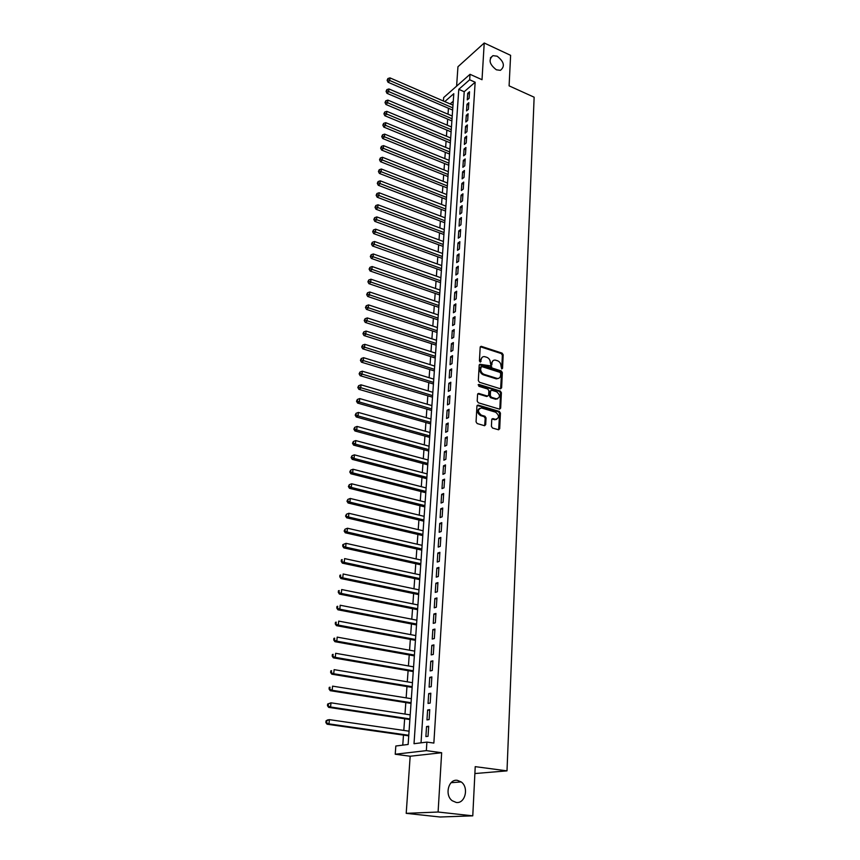 <?xml version="1.0" encoding="UTF-8"?>
<svg xmlns="http://www.w3.org/2000/svg" width="860" height="860" viewBox="0 0 860 860"><rect width="100%" height="100%" fill="white"/><g stroke="black" fill="none" stroke-linecap="round" stroke-linejoin="round"><path stroke-width="1.29" d="M501.702 368.962L502.541 368.316L503.186 354.771L502.1 353.127L481.202 346.311L480.181 347.257L479.418 360.921L480.31 362.114L481.148 359.663C481.428 357.523 482.535 356.502 484.492 356.61L486.835 357.308C489.071 358.276 490.232 360.05 490.329 362.608L490.995 365.543L491.856 364.898L491.941 363.135C492.21 360.985 493.307 359.974 495.242 360.082L497.553 360.77C499.767 361.738 500.918 363.49 501.025 366.048L501.702 368.962L502.369 355.212L501.283 353.567L480.31 346.752M480.213 362.092L480.342 360.114L481.148 359.663M491.006 365.543L491.125 363.565L491.941 363.135M457.412 780.353C448.597 778.665 444.308 795.07 452.199 800.725L456.208 802.445C465.206 803.992 469.162 787.319 461.186 781.933L457.412 780.353M497.112 56.179L492.952 55.653C488.233 59.63 489.372 64.349 496.37 69.8L500.402 70.337C505.218 66.413 504.121 61.694 497.112 56.179M491.415 426.345L492.533 428.033L498.51 429.763L499.692 428.764L500.423 413.101L499.327 411.435L478.096 405.071L476.935 406.07L476.064 421.873L477.182 423.561L484.492 425.689L485.696 424.679L486.04 417.917L484.933 416.24L481.353 415.176C477.461 411.779 477.515 409.381 481.492 407.984L495.661 412.209C499.499 415.606 499.456 417.981 495.51 419.358L492.92 418.605L491.759 419.605L491.415 426.345M472.774 815.839L440.083 817L406.21 813.345L438.095 812.023L472.774 815.839L475.225 766.647L507.002 770.861L534.135 97.201L509.098 85.849L510.614 55.341L484.223 43L482.019 79.711L470.022 74.304L469.667 79.765L475.15 82.227L433.859 743.072L426.893 742.094L426.345 750.63L395.224 754.241L395.826 746.007L408.135 744.459L453.79 93.697L444.77 101.598M438.095 812.023L441.653 752.736L426.345 750.63M500.402 388.774L501.616 387.828L502.337 372.584L501.251 370.94L480.245 364.253L479.181 365.221L478.332 380.593L479.439 382.259L500.402 388.774M501.391 392.708L500.66 408.156L499.531 409.145L478.321 402.77L477.203 401.093L477.579 394.396L478.708 393.407L487.534 396.084L488.652 395.106L488.878 390.709L487.781 389.042L478.859 386.29L478.966 384.452L500.294 391.042L501.391 392.708L500.563 393.117L499.832 408.554L500.66 408.156M484.223 43L457.95 66.736L456.606 86.15M469.098 98.319L469.517 91.751L467.7 93.321L467.27 99.878L469.098 98.319M468.388 109.338L468.808 102.716L466.98 104.275L466.55 110.886L468.388 109.338M467.668 120.454L468.098 113.778L466.27 115.315L465.83 121.98L467.668 120.454M466.948 131.666L467.378 124.926L465.539 126.452L465.11 133.171L466.948 131.666M466.217 142.964L466.658 136.17L464.808 137.675L464.368 144.448L466.217 142.964M465.486 154.349L465.926 147.501L464.077 148.995L463.637 155.821L465.486 154.349M464.755 165.84L465.195 158.939L463.336 160.401L462.884 167.291L464.755 165.84M464.002 177.418L464.454 170.463L462.583 171.903L462.132 178.858L464.002 177.418M463.25 189.103L463.701 182.083L461.831 183.513L461.379 190.522L463.25 189.103M462.497 200.875L462.949 193.801L461.078 195.209L460.616 202.283L462.497 200.875M461.734 212.753L462.185 205.615L460.304 207.013L459.842 214.14L461.734 212.753M460.96 224.739L461.422 217.537L459.53 218.913L459.068 226.094L460.96 224.739M460.186 236.822L460.648 229.555L458.756 230.91L458.283 238.155L460.186 236.822M459.401 249.002L459.863 241.681L457.971 243.014L457.488 250.325L459.401 249.002M458.606 261.3L459.079 253.904L457.176 255.216L456.692 262.59L458.606 261.3M457.81 273.695L458.283 266.245L456.37 267.535L455.886 274.974L457.81 273.695M457.004 286.197L457.488 278.683L455.563 279.952L455.08 287.455L457.004 286.197M456.187 298.818L456.681 291.228L454.757 292.475L454.263 300.043L456.187 298.818M455.37 311.546L455.864 303.892L453.929 305.117L453.435 312.75L455.37 311.546M454.542 324.381L455.048 316.663L453.102 317.856L452.607 325.564L454.542 324.381M453.714 337.335L454.22 329.541L452.263 330.724L451.758 338.485L453.714 337.335M452.876 350.396L453.381 342.549L451.425 343.688L450.919 351.536L452.876 350.396M452.027 363.587L452.532 355.653L450.575 356.782L450.06 364.694L452.027 363.587M451.167 376.884L451.683 368.886L449.715 369.983L449.2 377.97L451.167 376.884M450.307 390.311L450.823 382.238L448.845 383.313L448.329 391.364L450.307 390.311M449.436 403.845L449.952 395.707L447.974 396.75L447.447 404.877L449.436 403.845M448.554 417.519L449.081 409.306L447.092 410.317L446.566 418.519L448.554 417.519M447.662 431.312L448.2 423.023L446.2 424.012L445.663 432.279L447.662 431.312M446.77 445.233L447.308 436.858L445.308 437.826L444.76 446.179L446.77 445.233M445.867 459.272L446.415 450.833L444.405 451.769L443.857 460.197L445.867 459.272M444.953 473.452L445.502 464.927L443.491 465.83L442.932 474.344L444.953 473.452M444.029 487.76L444.588 479.16L442.567 480.031L442.008 488.62L444.029 487.76M443.104 502.208L443.663 493.522L441.631 494.371L441.072 503.035L443.104 502.208M442.169 516.785L442.728 508.023L440.696 508.83L440.127 517.58L442.169 516.785M441.223 531.501L441.793 522.654L439.739 523.439L439.17 532.265L441.223 531.501M440.266 546.358L440.836 537.425L438.783 538.177L438.202 547.089L440.266 546.358M439.299 561.354L439.879 552.335L437.815 553.055L437.235 562.053L439.299 561.354M438.32 576.49L438.912 567.396L436.837 568.073L436.256 577.157L438.32 576.49M437.342 591.777L437.933 582.596L435.859 583.241L435.257 592.411L437.342 591.777M436.342 607.214L436.944 597.937L434.859 598.549L434.257 607.816L436.342 607.214M435.343 622.801L435.945 613.438L433.859 614.008L433.246 623.36L435.343 622.801M434.332 638.539L434.945 629.079L432.838 629.628L432.225 639.066L434.332 638.539M433.311 654.428L433.924 644.882L431.817 645.387L431.193 654.912L433.311 654.428M432.279 670.478L432.892 660.835L430.785 661.297L430.161 670.929L432.279 670.478M431.236 686.688L431.86 676.938L429.742 677.379L429.108 687.097L431.236 686.688M430.183 703.061L430.817 693.214L428.688 693.611L428.043 703.426L430.183 703.061M429.118 719.583L429.753 709.65L427.613 710.005L426.969 719.917L429.118 719.583M475.15 82.227L464.217 91.719L421.035 742.836M426.538 726.56L425.894 736.568L428.043 736.289L428.688 726.249L426.538 726.56L428.645 726.872M448.447 108.263L448.017 114.219M447.662 119.142L447.232 125.184M446.877 130.107L446.437 136.235M446.093 141.148L445.641 147.372M445.286 152.295L444.835 158.605M444.48 163.518L444.029 169.925M443.674 174.849L443.201 181.342M442.857 186.265L442.384 192.855M442.029 197.768L441.546 204.454M441.191 209.378L440.707 216.161M440.352 221.084L439.858 227.964M439.503 232.877L439.008 239.865M438.654 244.777L438.148 251.873M437.794 256.785L437.278 263.966M436.923 268.879L436.396 276.178M436.052 281.091L435.515 288.487M435.171 293.4L434.623 300.903M434.279 305.816L433.73 313.427M433.375 318.329L432.827 326.069M432.472 330.96L431.913 338.808M431.559 343.699L430.989 351.665M430.634 356.556L430.054 364.629M429.71 369.52L429.118 377.712M428.764 382.592L428.173 390.913M427.818 395.793L427.216 404.221M426.861 409.102L426.248 417.659M425.904 422.529L425.281 431.215M424.926 436.074L424.302 444.889M423.948 449.748L423.303 458.692M422.959 463.551L422.314 472.624M421.959 477.472L421.303 486.674M420.948 491.512L420.282 500.864M419.938 505.691L419.261 515.172M418.906 519.999L418.218 529.62M417.874 534.436L417.175 544.208M416.831 549.013L416.122 558.925M415.778 563.73L415.047 573.781M414.713 578.576L413.972 588.778M413.628 593.561L412.886 603.924M412.553 608.697L411.789 619.2M411.456 623.973L410.682 634.637M410.349 639.388L409.564 650.214M409.231 654.965L408.435 665.952M408.102 670.682L407.296 681.829M406.963 686.549L406.146 697.868M405.812 702.577L404.985 714.069M404.651 718.766L403.813 730.419M403.48 735.106L402.76 745.136M453.252 101.233L450.156 103.931M474.881 773.548L507.002 770.861M441.653 752.736L410.166 756.23L406.21 813.345M410.166 756.23L395.224 754.241M443.427 101.018L443.674 97.556L470.022 74.304M469.667 79.765L458.778 89.322L414.015 743.717L426.893 742.094M464.217 91.719L458.778 89.322M467.7 93.321L469.366 94.062M466.98 104.275L468.668 105.006M466.27 115.315L467.958 116.046M465.539 126.452L467.238 127.172M464.808 137.675L466.518 138.385M464.077 148.995L465.787 149.704M463.336 160.401L465.056 161.11M462.583 171.903L464.314 172.602M461.831 183.513L463.572 184.201M461.078 195.209L462.82 195.897M460.304 207.013L462.056 207.69M459.53 218.913L461.293 219.579M458.756 230.91L460.519 231.576M457.971 243.014L459.745 243.67M457.176 255.216L458.96 255.871M456.37 267.535L458.165 268.169M455.563 279.952L457.369 280.586M454.757 292.475L456.563 293.11M453.929 305.117L455.746 305.73M453.102 317.856L454.929 318.469M452.263 330.724L454.101 331.326M451.425 343.688L453.263 344.29M450.575 356.782L452.425 357.373M449.715 369.983L451.575 370.563M448.845 383.313L450.715 383.882M447.974 396.75L449.855 397.32M447.092 410.317L448.985 410.876M446.2 424.012L448.103 424.55M445.308 437.826L447.211 438.363M444.405 451.769L446.318 452.285M443.491 465.83L445.415 466.346M442.567 480.031L444.502 480.536M441.631 494.371L443.577 494.865M440.696 508.83L442.642 509.313M439.739 523.439L441.707 523.912M438.783 538.177L440.761 538.639M437.815 553.055L439.804 553.507M436.837 568.073L438.837 568.514M435.859 583.241L437.858 583.671M434.859 598.549L436.88 598.968M433.859 614.008L435.88 614.416M432.838 629.628L434.88 630.014M431.817 645.387L433.87 645.763M430.785 661.297L432.838 661.663M429.742 677.379L431.806 677.723M428.688 693.611L430.763 693.945M427.613 710.005L429.71 710.328M493.102 360.63L491.125 363.565M482.32 357.169L480.342 360.114M500.627 388.817L501.52 373.014L500.434 371.369L479.332 364.683M500.671 373.487L499.907 372.337L481.492 366.489L480.643 369.048C480.729 371.638 481.901 373.423 484.158 374.379L497.177 378.443C499.176 378.594 500.316 377.562 500.584 375.358L500.671 373.487M480.815 366.854L479.934 367.607L480.74 367.166M498.542 378.368L496.36 378.873L483.341 374.82C481.095 373.853 479.923 372.079 479.826 369.488L479.934 367.607M499.649 409.166L499.832 408.554M487.652 396.105L486.706 396.503L477.752 393.815M478.966 384.452L478.138 384.871L499.477 391.461L500.294 391.042M496.252 398.76L496.553 398.825C500.369 397.427 500.391 395.062 496.596 391.752L491.619 390.225L490.512 391.214L490.286 395.6L491.393 397.277L496.252 398.76L495.424 399.169L497.682 398.803M490.684 390.633L489.695 391.623L490.512 391.214M495.424 399.169L490.565 397.685L489.469 396.019L489.695 391.623M500.563 393.117L499.477 391.461M496.682 419.358L494.672 419.744L491.952 418.971M479.45 408.414C476.698 410.725 477.063 413.112 480.525 415.584L481.353 415.176M484.653 425.711L485.212 418.315L484.105 416.638L480.525 415.584M498.649 429.796L499.596 413.499L498.499 411.832L477.128 405.458M452.983 105.156L389.967 77.884L389.709 80.636L388.032 82.259L452.639 110.069M387.796 79.657L387.892 78.55L387.118 80.302L387.796 79.657L452.79 107.865M387.892 78.55L389.967 77.884M388.032 82.259L387.118 80.302M452.22 116.014L388.924 88.945L388.666 91.719L386.978 93.321L451.876 120.927M386.742 90.73L386.849 89.623L386.065 91.375L386.742 90.73L452.027 118.744M386.849 89.623L388.924 88.945M386.978 93.321L386.065 91.375M451.457 126.957L387.871 100.093L387.613 102.899L385.925 104.479L451.113 131.881M385.678 101.899L385.785 100.781L385 102.533L385.678 101.899L451.263 129.709M385.785 100.781L387.871 100.093M385.925 104.479L385 102.533M450.683 137.998L386.817 111.338L386.548 114.165L384.85 115.734L450.339 142.91M384.603 113.154L384.71 112.026L383.925 113.789L384.603 113.154L450.489 140.771M384.71 112.026L386.817 111.338M384.85 115.734L383.925 113.789M449.898 149.124L385.742 122.679L385.473 125.528L383.775 127.076L449.554 154.037M383.528 124.517L383.635 123.378L382.85 125.13L383.528 124.517L449.705 151.919M383.635 123.378L385.742 122.679M383.775 127.076L382.85 125.13M449.113 160.336L384.667 134.117L384.388 136.987L382.689 138.514L448.769 165.26M382.431 135.966L382.55 134.816L381.754 136.579L382.431 135.966L448.909 163.163M382.55 134.816L384.667 134.117M382.689 138.514L381.754 136.579M448.318 171.645L383.571 145.641L383.302 148.543L381.593 150.049L447.974 176.569M381.335 147.511L381.442 146.35L380.658 148.113L381.335 147.511L448.125 174.494M381.442 146.35L383.571 145.641M381.593 150.049L380.658 148.113M447.522 183.051L382.474 157.273L382.206 160.197L380.486 161.691L447.178 187.964M380.227 159.154L380.335 157.993L379.539 159.756L380.227 159.154L447.318 185.91M380.335 157.993L382.474 157.273M380.486 161.691L379.539 159.756M446.716 194.543L381.367 169.001L381.087 171.946L379.378 173.419L446.372 199.455M379.11 170.903L379.228 169.721L378.421 171.495L379.11 170.903L446.512 197.434M379.228 169.721L381.367 169.001M379.378 173.419L378.421 171.495M445.899 206.142L380.26 180.826L379.969 183.803L378.25 185.255L445.555 211.055M377.981 182.75L378.099 181.557L377.293 183.33L377.981 182.75L445.695 209.055M378.099 181.557L380.26 180.826M378.25 185.255L377.293 183.33M445.082 217.827L379.131 192.758L378.841 195.757L377.121 197.187L444.738 222.74M376.852 194.693L376.959 193.489L376.153 195.263L376.852 194.693L444.878 220.762M376.959 193.489L379.131 192.758M377.121 197.187L376.153 195.263M444.254 229.609L377.991 204.787L377.712 207.808L375.971 209.227L443.91 234.522M375.702 206.744L375.82 205.529L375.014 207.314L375.702 206.744L444.05 232.576M375.82 205.529L377.991 204.787M375.971 209.227L375.014 207.314M443.416 241.499L376.852 216.924L376.562 219.977L374.82 221.364L443.072 246.401M374.541 218.892L374.659 217.677L373.853 219.45L374.541 218.892L443.212 244.476M374.659 217.677L376.852 216.924M374.82 221.364L373.853 219.45M442.577 253.474L375.691 229.168L375.401 232.243L373.659 233.608L442.233 258.387M373.38 231.157L373.498 229.921L372.681 231.705L373.38 231.157L442.362 256.495M373.498 229.921L375.691 229.168M373.659 233.608L372.681 231.705M441.728 265.568L374.53 241.509L374.229 244.616L372.488 245.971L441.384 270.47M372.197 243.52L372.315 242.283L371.509 244.068L372.197 243.52L441.513 268.599M372.315 242.283L374.53 241.509M372.488 245.971L371.509 244.068M440.879 277.758L373.348 253.969L373.057 257.097L371.305 258.43L440.535 282.661M371.015 256L371.133 254.743L370.316 256.527L371.015 256L440.664 280.822M371.133 254.743L373.348 253.969M371.305 258.43L370.316 256.527M440.008 290.046L372.165 266.536L371.864 269.696L370.112 270.997L439.675 294.948M369.821 268.578L369.94 267.32L369.112 269.105L369.821 268.578L439.793 293.142M369.94 267.32L372.165 266.536M370.112 270.997L369.112 269.105M439.148 302.451L370.972 279.21L370.671 282.402L368.908 283.682L438.804 307.342M368.607 281.274L368.736 280.005L367.908 281.79L368.607 281.274L438.923 305.558M368.736 280.005L370.972 279.21M368.908 283.682L367.908 281.79M438.267 314.954L369.757 292.002L369.456 295.216L367.693 296.474L437.923 319.845M367.392 294.088L367.51 292.798L366.683 294.593L367.392 294.088L438.041 318.092M367.51 292.798L369.757 292.002M367.693 296.474L366.683 294.593M437.385 327.563L368.542 304.902L368.241 308.149L366.467 309.385L437.041 332.454M366.166 307.009L366.285 305.719L365.457 307.504L366.166 307.009L437.16 330.735M366.285 305.719L368.542 304.902M366.467 309.385L365.457 307.504M436.493 340.291L367.317 317.931L367.005 321.199L365.231 322.414L436.149 345.172M364.919 320.049L365.048 318.738L364.21 320.533L364.919 320.049L436.267 343.484M365.048 318.738L367.317 317.931M365.231 322.414L364.21 320.533M435.59 353.127L366.07 331.068L365.758 334.368L363.984 335.55L435.246 358.007M491.802 366.876L490.383 366.016M489.813 365.758L479.88 364.274M363.673 333.207L363.791 331.885L362.952 333.68L363.673 333.207L435.364 356.352M363.791 331.885L366.07 331.068M363.984 335.55L362.952 333.68M434.676 366.07L364.823 344.322L364.511 347.655L362.716 348.816L434.343 370.95M362.404 346.483L362.533 345.15L361.694 346.945L362.404 346.483L434.45 369.327M362.533 345.15L364.823 344.322M362.716 348.816L361.694 346.945M433.762 379.131L363.565 357.695L363.242 361.06L361.447 362.189L433.418 384.001M361.135 359.878L361.264 358.534L360.415 360.34L361.135 359.878L433.537 382.41M361.264 358.534L363.565 357.695M361.447 362.189L360.415 360.34M432.838 392.31L362.286 371.197L361.963 374.584L360.168 375.691L432.494 397.18M359.846 373.401L359.974 372.047L359.125 373.842L359.846 373.401L432.612 395.621M359.974 372.047L362.286 371.197M360.168 375.691L359.125 373.842M431.913 405.597L360.996 384.818L360.673 388.236L358.878 389.322L431.569 410.467M358.545 387.043L358.674 385.678L357.825 387.484L358.545 387.043L431.677 408.941M358.674 385.678L360.996 384.818M358.878 389.322L357.825 387.484M430.967 419.013L359.706 398.567L359.373 402.018L357.566 403.071L430.623 423.873M357.233 400.814L357.373 399.438L356.513 401.233L357.233 400.814L359.373 402.018L430.731 422.389M357.373 399.438L359.706 398.567M357.566 403.071L356.513 401.233M430.021 432.548L358.394 412.435L358.061 415.928L356.244 416.95L429.677 437.396M355.911 414.713L356.051 413.316L355.191 415.122L355.911 414.713L358.061 415.928L429.774 435.945M356.051 413.316L358.394 412.435M356.244 416.95L355.191 415.122M429.065 446.2L357.072 426.442L356.739 429.968L354.922 430.957L428.721 451.048M354.578 428.742L354.718 427.334L353.858 429.14L354.578 428.742L356.739 429.968L428.817 449.629M354.718 427.334L357.072 426.442M354.922 430.957L353.858 429.14M428.097 459.982L355.739 440.578L355.406 444.136L353.578 445.093L427.753 464.819M353.234 442.9L353.363 441.47L352.503 443.287L353.234 442.9L355.406 444.136L427.85 463.443M353.363 441.47L355.739 440.578M353.578 445.093L352.503 443.287M427.119 473.881L354.395 454.843L354.051 458.434L352.224 459.369L426.775 478.719M351.869 457.187L352.009 455.746L351.138 457.563L351.869 457.187L354.051 458.434L426.872 477.375M352.009 455.746L354.395 454.843M352.224 459.369L351.138 457.563M426.13 487.91L353.03 469.248L352.686 472.871L350.858 473.774L425.797 492.737M350.504 471.613L350.644 470.162L349.773 471.979L350.504 471.613L352.686 472.871L425.883 491.436M350.644 470.162L353.03 469.248M350.858 473.774L349.773 471.979M425.141 502.068L351.654 483.782L351.31 487.437L349.472 488.319L424.808 506.895M349.117 486.169L349.257 484.707L348.386 486.523L349.117 486.169L351.31 487.437L424.894 505.626M349.257 484.707L351.654 483.782M349.472 488.319L348.386 486.523M424.141 516.355L350.278 498.467L349.923 502.154L348.074 502.992L423.797 521.171M347.719 500.875L347.859 499.402L346.978 501.219L347.719 500.875L349.923 502.154L423.883 519.956M347.859 499.402L350.278 498.467M348.074 502.992L346.978 501.219M423.131 530.781L348.87 513.28L348.526 517.01L346.677 517.817L422.787 535.587M346.3 515.721L346.451 514.226L345.569 516.043L348.526 517.01L422.873 534.404M346.451 514.226L348.87 513.28M346.677 517.817L345.569 516.043M422.11 545.337L347.462 528.233L347.107 531.996L345.247 532.781L421.765 550.142M344.881 530.695L345.021 529.201L344.14 531.018L344.881 530.695L347.107 531.996L421.851 548.992M345.021 529.201L347.462 528.233M345.247 532.781L344.14 531.018M421.077 560.032L346.032 543.337L345.677 547.143L343.817 547.885L420.744 564.816M343.441 545.831L343.581 544.315L342.839 544.606L342.699 546.132L345.677 547.143L420.819 563.719M343.581 544.315L346.032 543.337M343.817 547.885L342.699 546.132M420.035 574.856L344.602 558.591L344.237 562.429L342.366 563.139L419.702 579.64M341.99 561.107L342.129 559.57L341.388 559.86L341.237 561.386L344.237 562.429L419.777 578.587M341.388 559.86L342.129 559.57M342.366 563.139L341.237 561.386M418.981 589.831L343.14 573.996L342.774 577.866L340.904 578.543L418.648 594.604M340.517 576.533L340.667 574.985L339.915 575.254L339.775 576.802L342.774 577.866L418.723 593.593M339.915 575.254L340.667 574.985M340.904 578.543L339.775 576.802M417.928 604.935L341.678 589.541L341.302 593.454L339.431 594.088L417.594 609.708M339.034 592.11L339.184 590.541L338.431 590.798L338.292 592.368L341.302 593.454L417.659 608.74M338.431 590.798L339.184 590.541M339.431 594.088L338.292 592.368M416.853 620.189L340.194 605.246L339.818 609.192L337.937 609.794L416.519 624.951M337.539 607.837L337.69 606.257L336.937 606.504L336.787 608.084L339.818 609.192L416.584 624.027M336.937 606.504L337.69 606.257M337.937 609.794L336.787 608.084M415.778 635.594L338.7 621.103L338.324 625.091L336.432 625.661L415.444 640.334M336.034 623.726L336.185 622.124L335.432 622.361L335.271 623.951L338.324 625.091L415.509 639.464M335.432 622.361L336.185 622.124M336.432 625.661L335.271 623.951M414.681 651.138L337.185 637.12L336.808 641.151L334.906 641.678L414.348 655.879M334.508 639.765L334.658 638.152L333.895 638.367L333.744 639.98L336.808 641.151L414.412 655.051M333.895 638.367L334.658 638.152M334.906 641.678L333.744 639.98M413.585 666.844L335.658 653.299L335.271 657.362L333.379 657.857L413.252 671.563M332.96 655.976L333.121 654.342L332.358 654.546L332.207 656.169L335.271 657.362L413.305 670.789M332.358 654.546L333.121 654.342M333.379 657.857L332.207 656.169M412.467 682.689L334.121 669.639L333.723 673.745L331.82 674.197L412.144 687.409M331.401 672.337L331.562 670.692L330.799 670.875L330.638 672.52L333.723 673.745L412.187 686.678M330.799 670.875L331.562 670.692M331.82 674.197L330.638 672.52M411.349 698.696L332.562 686.14L332.164 690.29L330.251 690.698L411.015 703.394M329.832 688.871L329.993 687.215L329.229 687.376L329.068 689.032L332.164 690.29L411.069 702.727M329.229 687.376L329.993 687.215M330.251 690.698L329.068 689.032M410.22 714.864L330.982 702.813L330.584 707.006L328.671 707.371L409.887 719.551M328.24 705.576L328.402 703.899L327.638 704.039L327.477 705.716L330.584 707.006L409.93 718.928M327.638 704.039L330.982 702.813L328.402 703.899M328.671 707.371L327.477 705.716M409.07 731.183L329.391 719.648L328.993 723.894L327.069 724.217L408.747 735.859M326.639 722.443L326.8 720.745L326.026 720.884L325.865 722.572L328.993 723.894L408.779 735.289M326.026 720.884L327.477 719.981L329.391 719.648L326.8 720.745M327.069 724.217L325.865 722.572M501.724 368.757L502.541 368.316M480.245 361.888L481.052 361.447M491.038 365.339L491.856 364.898M480.6 346.806L481.406 346.354M501.283 353.567L502.1 353.127M502.369 355.212L503.186 354.771M479.611 364.737L480.428 364.296M500.434 371.369L501.251 370.94M501.52 373.014L502.337 372.584M500.799 388.247L501.616 387.828M479.826 369.488L480.643 369.048M483.341 374.82L484.158 374.379M495.876 378.755L496.693 378.325M478.01 393.858L478.827 393.439M486.599 396.471L487.416 396.062M489.469 396.019L490.286 395.6M490.565 397.685L491.393 397.277M492.167 419.013L492.995 418.616M494.478 419.702L495.306 419.304M484.105 416.638L484.933 416.24M485.212 418.315L486.04 417.917M484.868 425.066L485.696 424.679M477.375 405.512L478.192 405.103M498.499 411.832L499.327 411.435M499.596 413.499L500.423 413.101M498.854 429.14L499.692 428.764M490.361 57.932L492.952 55.653M451.113 782.686L461.186 781.933M480.396 346.763L481.202 346.311M479.439 364.694L480.245 364.253M496.36 378.873L497.177 378.443M477.891 393.826L478.708 393.407M486.706 396.503L487.534 396.084M478.16 384.796L478.869 384.431M495.725 399.244L496.553 398.825M492.092 418.992L492.92 418.605M494.672 419.744L495.51 419.358M477.279 405.479L478.096 405.071"/></g></svg>
